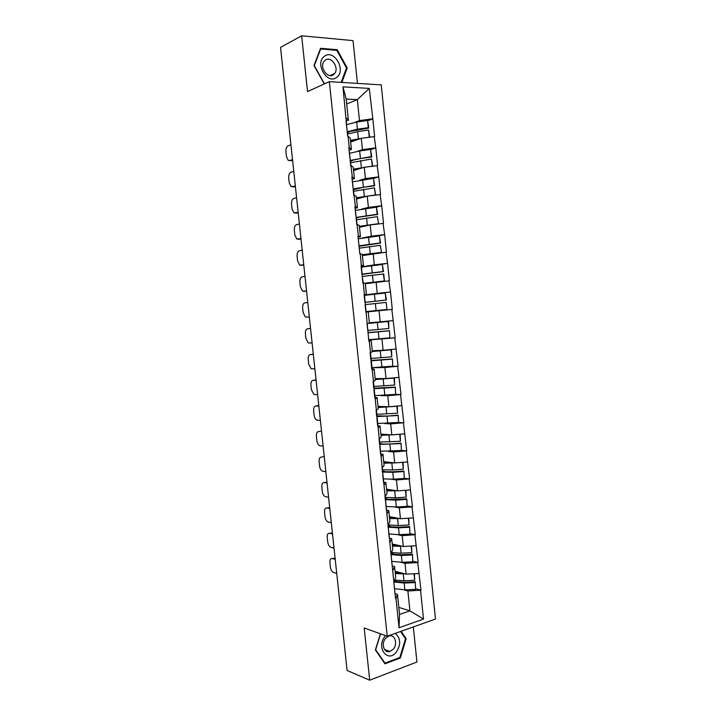 <?xml version="1.0" encoding="UTF-8"?>
<svg xmlns="http://www.w3.org/2000/svg" width="716" height="716" viewBox="0 0 716 716"><rect width="100%" height="100%" fill="white"/><g stroke="black" fill="none" stroke-linecap="round" stroke-linejoin="round"><path stroke-width="1.07" d="M357.445 83.387L353.042 40.615L301.651 35.8L280.529 47.381L347.09 670.462L369.698 680.2L416.927 662.005L413.32 626.93M435.471 619.027L381.243 84.873L329.351 81.642L387.222 636.238L435.471 619.027M346.696 103.99L357.32 99.631L369.268 88.408L342.964 86.86L347.6 135.942L350.222 138.072L351.413 149.501L349.086 150.297M369.268 88.408L372.821 118.838L367.809 120.709M350.643 142.054L361.294 138.313L374.629 136.559L372.821 118.838M374.191 136.55L375.793 147.926L370.718 149.599M353.588 170.569L364.274 167.276L377.601 165.593L375.793 147.926M377.153 165.593L378.755 176.915L373.582 178.409M356.532 198.994L367.245 196.157L380.554 194.528L378.755 176.915M380.115 194.537L381.709 205.823L376.052 207.21M359.468 227.339L370.208 224.94L383.499 223.374L381.709 205.823M383.06 223.392L384.653 234.633L377.368 236.119M362.394 255.585L386.434 252.13L384.653 234.633M386.005 252.157L387.58 263.354L376.455 265.171M365.303 283.742L389.37 280.797L387.58 263.354M388.931 280.833L390.506 291.976L364.104 295.198M365.849 312.051L392.287 309.366L390.506 291.976M391.858 309.41L395.196 337.845L381.682 338.641M368.776 339.939L395.196 337.845M394.767 337.907L398.096 366.243L389.996 366.395M372.785 367.72L384.886 367.505L398.096 366.243M397.666 366.306L400.987 394.543L394.874 394.426M380.366 395.59L387.786 395.751L400.987 394.543M400.557 394.614L403.869 422.753L398.552 422.449M384.626 423.532L390.685 423.899L403.869 422.753M403.448 422.843L406.742 450.883L401.506 450.382M388.269 451.438L393.576 451.966L406.742 450.883M406.321 450.973L409.606 478.915L404.424 478.225M391.625 479.281L396.458 479.944L409.606 478.915M409.185 479.022L412.461 506.865L407.315 505.988M394.829 507.044L399.322 507.841L412.461 506.865M412.04 506.982L415.307 534.727L410.187 533.662M397.935 534.736L402.186 535.64L415.307 534.727M414.886 534.852L418.144 562.499L413.043 561.255M400.978 562.337L405.041 563.358L418.144 562.499M417.732 562.633L420.972 590.19L415.88 588.758M403.967 589.868L407.878 590.986L420.972 590.19M420.56 590.324L423.496 619.089L399.018 627.744L395.984 598.442L397.461 594.405L395.044 593.68M362.117 276L363.298 283.053L368.883 341.29L369.331 341.228L395.545 598.585L395.984 598.442M362.851 283.089L360.273 253.822L362.26 254.341L363.433 265.627L361.079 266.021M348.057 135.951L349.256 147.541L348.799 147.532L352.317 177.112L351.86 177.121L355.378 206.593L354.921 206.611L358.421 235.976L357.964 236.003L359.817 253.849L360.273 253.822M357.454 151.327L362.466 149.644L361.294 138.313M362.466 149.644L375.354 147.917M349.256 147.541L351.413 149.501M359.763 180.235L365.437 178.579L364.274 167.276M351.126 165.566L353.248 167.284L354.429 178.678L352.093 179.367M365.437 178.579L378.317 176.924M352.317 177.112L354.429 178.678M361.598 209.117L368.409 207.425L367.245 196.157M354.178 195.083L356.264 196.399L357.436 207.756L355.1 208.347M368.409 207.425L381.27 205.832M355.378 206.593L357.436 207.756M361.956 238.115L371.371 236.173L370.208 224.94M357.23 224.502L359.271 225.415L360.443 236.736L358.098 237.229M371.371 236.173L384.215 234.651M358.421 235.976L360.443 236.736M361.222 266.987L374.316 264.83L373.161 253.634M374.316 264.83L387.15 263.381M361.455 265.269L363.433 265.627M364.086 295.019L377.26 293.399L376.106 282.238M363.298 283.053L365.25 283.178L366.413 294.428L364.05 294.724M377.26 293.399L390.077 292.021M364.48 294.455L366.413 294.428M369.349 322.773L380.187 321.878L379.041 310.753M366.315 312.185L365.858 312.158M368.221 311.925L369.384 323.14L367.496 323.56M380.187 321.878L392.995 320.562M372.239 350.724L383.105 350.258L381.968 339.169M369.331 341.228L371.192 340.574L368.821 340.709M371.192 340.574L372.347 351.753L370.503 352.558M383.105 350.258L395.903 349.023M371.658 367.738L372.58 367.729M375.121 378.585L386.022 378.558L384.886 367.505M372.329 370.181L374.146 369.143L371.774 369.179M374.146 369.143L375.3 380.286L373.501 381.476M386.022 378.558L398.803 377.386M377.994 406.366L388.922 406.769L387.786 395.751M375.318 399.036L377.09 397.613L374.71 397.55M377.09 397.613L378.245 408.72L376.482 410.295M388.922 406.769L401.694 405.668M380.867 434.057L391.813 434.889L390.685 423.899M378.299 427.792L380.035 425.993L377.645 425.832M380.035 425.993L381.18 437.064L379.462 439.015M391.813 434.889L404.567 433.851M383.722 461.659L394.704 462.921L393.576 451.966M381.27 456.468L382.962 454.284L380.563 454.034M382.962 454.284L384.098 465.319L382.425 467.646M394.704 462.921L407.44 461.954M386.568 489.18L397.577 490.863L396.458 479.944M384.232 485.045L385.879 482.486L383.481 482.137M385.879 482.486L387.016 493.485L385.387 496.188M397.577 490.863L410.304 489.959M389.415 516.621L400.441 518.724L399.322 507.841M387.177 513.533L388.788 510.598L386.38 510.159M388.788 510.598L389.925 521.561L388.332 524.64M400.441 518.724L413.159 517.883M392.243 543.972L403.305 546.487L402.186 535.64M390.122 541.923L391.688 538.62L389.28 538.083M391.688 538.62L392.824 549.548L391.276 553.003M403.305 546.487L416.005 545.726M395.062 571.243L406.151 574.169L405.041 563.358M393.057 570.231L394.579 566.553L392.162 565.926M394.579 566.553L395.706 577.454L394.203 581.276M406.151 574.169L418.833 573.471M398.803 607.383L409.928 610.864L407.878 590.986M397.461 594.405L399.537 614.426L409.928 610.864L423.496 619.089M399.018 627.744L399.537 614.426M301.651 35.8L307.54 91.576L329.351 81.642M387.222 636.238L364.184 627.977L369.698 680.2M354.912 122.355L359.477 120.619L357.32 99.631L346.186 99.077L348.379 120.243L346.061 121.129M359.477 120.619L372.374 118.82M346.186 117.871L348.379 120.243M342.964 86.86L346.186 99.077M392.287 309.366L365.84 311.97M380.411 633.794L375.381 649.967L384.966 663.804L400.325 658.013L406.178 638.753L401.148 631.27M341.836 82.421L347.224 67.957L337.236 49.735L320.562 48.303L313.966 65.532L324.294 83.951M405.193 638.404L406.178 638.753M399.412 657.664L400.325 658.013M336.099 50.299L337.236 49.735M346.392 68.342L347.224 67.957M395.178 572.326L402.526 573.212M394.561 588.677L404.889 589.832L415.611 589.393L415.271 581.777L404.576 582.242L397.004 581.625L394.507 580.506M393.863 581.947L404.191 583.048L414.913 582.591M336.726 573.435L333.567 572.514C331.902 571.654 330.846 569.793 330.389 566.92L329.924 562.579C329.781 559.706 330.524 558.346 332.179 558.507L335.213 559.33M335.786 564.629L336.162 568.137M332.179 558.507L335.097 558.167M394.256 586.082L394.185 585.437M394.265 585.831L394.964 592.911M415.611 589.393L415.271 581.777M395.304 573.561L405.041 573.883M394.695 580.023L403.958 580.757L414.68 580.291L414.448 573.713M414.68 580.291L414.009 573.74M394.015 583.773L393.809 581.401M391.482 552.528L401.112 553.191L411.852 552.663L411.163 546.013M392.35 544.992L399.859 545.708M391.733 561.362L402.052 562.302L412.783 561.792L412.452 554.229L401.748 554.757L394.167 554.282L391.142 553.038M391.025 554.605L401.354 555.491L412.085 554.963M334.023 548.125L330.774 547.284C329.163 546.433 328.134 544.607 327.704 541.815L327.23 537.456C327.087 534.566 327.83 533.169 329.476 533.268L332.51 533.975M333.074 539.291L333.45 542.809M329.476 533.268L332.394 532.928M391.375 558.328L391.321 557.755M391.392 558.104L392.091 565.192M412.783 561.792L412.452 554.229M392.466 546.102L402.365 546.281M411.852 552.663L411.602 545.986M391.133 556.019L390.873 553.119M387.947 524.891L398.266 525.544L409.006 524.944L408.317 518.205M389.513 517.578L397.237 518.107M388.886 533.957L399.206 534.682L409.946 534.1L409.615 526.6L398.901 527.191L391.33 526.86L388.027 525.66M388.188 527.182L398.499 527.853L409.248 527.253M331.311 522.734L327.982 521.991C326.406 521.141 325.422 519.36 325.001 516.63L324.536 512.271C324.384 509.362 325.127 507.921 326.773 507.957L329.79 508.548M330.362 513.882L330.738 517.408M326.773 507.957L329.691 507.626M388.493 530.493L388.439 529.983M388.511 530.296L389.2 537.376M409.946 534.1L409.615 526.6M389.611 518.554L399.725 518.581M409.006 524.944L408.755 518.178M388.251 528.175L387.938 524.747M385.101 497.369L395.402 497.808L406.16 497.137L405.462 490.308M386.667 490.075L394.668 490.415M386.04 506.463L396.351 506.973L407.1 506.328L406.778 498.882L388.484 499.347L385.199 498.336M385.333 499.67L395.644 500.126L406.402 499.464M328.59 497.28L325.18 496.618C323.659 495.785 322.692 494.04 322.298 491.382L321.833 487.005C321.672 484.088 322.415 482.602 324.053 482.575L327.069 483.049M327.642 488.393L328.017 491.928M324.053 482.575L326.979 482.244M385.593 502.578L385.548 502.122M385.62 502.399L386.309 509.479M407.1 506.328L406.778 498.882M386.756 490.925L397.129 490.791M406.16 497.137L405.9 490.272M385.351 500.242L384.984 496.295M382.237 469.768L392.538 469.982L403.305 469.248L402.598 462.357L396.888 462.751M383.812 462.491L392.171 462.625M383.185 478.888L393.487 479.183L404.245 478.467L403.931 471.074L393.191 471.799L385.629 471.746L382.353 470.931M382.478 472.068L392.78 472.309L403.538 471.575M325.861 471.746L322.37 471.182C320.893 470.358 319.963 468.649 319.587 466.062L319.112 461.668C318.96 458.732 319.703 457.22 321.332 457.112L323.381 456.683M324.912 462.84L325.288 466.385M382.72 474.413L383.409 481.483M404.245 478.467L403.931 471.074M383.883 463.207L394.632 462.912M403.305 469.248L403.027 462.285M382.451 472.229L382.022 467.745M379.364 442.076L400.432 441.271L399.725 434.352L381.002 435.409M380.948 434.818L389.826 434.737M380.312 451.232L401.381 450.516L401.076 443.177L390.327 443.974L382.765 444.063L379.507 443.437M379.57 444.385L400.674 443.607M323.131 446.14L319.56 445.674C318.128 444.86 317.233 443.186 316.866 440.671L316.391 436.268C316.239 433.314 316.973 431.757 318.602 431.587L320.652 431.193M322.173 437.207L322.549 440.761M379.811 446.337L380.5 453.407M401.381 450.516L401.076 443.177M400.432 441.271L400.155 434.209M379.543 444.126L379.059 439.096M385.638 635.674L385.226 636.121C375.605 646.62 387.329 663.553 396.225 652.24C401.13 644.481 400.799 638.198 395.25 633.374M385.7 638.225C380.796 643.46 384.018 653.601 389.898 651.506L393.218 649.233C398.123 643.935 394.793 633.785 388.86 636.032L385.7 638.225M400.539 631.485L405.498 638.851L399.823 657.503L384.94 663.114L375.658 649.698L380.581 633.857M384.313 662.864L384.94 663.114M324.643 56.125C314.235 62.498 326.881 85.043 336.493 77.498C346.642 71.153 334.435 48.876 324.643 56.125M325.324 60.108L323.936 61.495C319.291 67.456 327.794 79.199 333.423 74.715L334.712 73.435C339.438 67.617 331.096 55.696 325.324 60.108M325.136 83.566L324.294 83.512L314.297 65.666L320.687 48.983L336.824 50.362L346.517 68.02L341.156 82.376M320.213 49.225L320.687 48.983M376.491 414.304L397.559 413.213L396.852 406.267L378.12 407.52M378.075 407.055L387.768 406.724M377.439 423.478L398.508 422.485L398.203 415.199L387.454 416.068L376.643 415.862M376.688 416.614L397.801 415.549M320.383 420.462L316.74 420.095C315.353 419.29 314.485 417.652 314.136 415.199L313.662 410.787C313.51 407.816 314.235 406.223 315.863 405.99L318.853 406.106M319.425 411.503L319.81 415.065M376.885 418.18L377.583 425.25M398.508 422.485L398.203 415.199M397.559 413.213L397.273 406.044M376.616 415.933L376.079 410.366M373.6 386.443L394.677 385.056L393.961 378.093L375.22 379.543M375.184 379.212L393.961 378.093M374.558 395.653L395.626 394.364L395.33 387.132L373.743 388.197M373.797 388.761L394.919 387.41M317.635 394.704L313.912 394.453L311.397 389.656L310.923 385.235C310.771 382.255 311.496 380.608 313.116 380.312L316.096 380.312M316.669 385.727L317.054 389.298M313.116 380.312L316.06 379.99M373.958 389.925L374.656 396.995M395.626 394.364L395.33 387.132M394.677 385.056L394.382 377.842M373.68 387.642L373.09 381.538M370.7 358.492L391.777 356.81L391.061 349.829L372.32 351.484M372.293 351.279L391.061 349.829M371.658 367.729L392.735 366.145L392.449 358.976L370.87 360.452M370.906 360.828L392.019 359.172M314.87 368.874L311.084 368.731L308.659 364.05L308.184 359.611C308.023 356.613 308.748 354.93 310.359 354.563L313.331 354.447M313.912 359.871L314.297 363.46M310.359 354.563L313.313 354.25M371.022 361.589L371.711 368.65M392.735 366.145L392.449 358.976M391.777 356.81L391.491 349.659M370.745 359.271L370.091 352.621M367.8 330.452L388.877 328.483L388.161 321.475L367.952 323.453M368.606 323.31L388.161 321.475M368.758 339.724L389.835 337.845L389.549 330.729L367.979 332.618M367.997 332.797L389.119 330.846M312.104 342.973L308.238 342.937L305.902 338.364L305.428 333.907C305.267 330.899 305.992 329.172 307.594 328.742L310.556 328.501M311.138 333.942L311.523 337.54M307.594 328.742L310.556 328.429M368.078 333.155L368.767 340.216M389.835 337.845L389.549 330.729M367.057 323.73L367.791 330.81M388.877 328.483L388.6 321.386M364.847 302.34L385.969 300.058L385.244 293.032L364.158 295.377M364.847 302.376L386.407 300.031L385.244 293.032M365.849 311.63L386.926 309.455L386.21 302.429L386.926 309.455M365.079 304.64L386.21 302.429M309.33 317L305.401 317.081L303.145 312.606L302.662 308.14C302.501 305.114 303.226 303.342 304.828 302.841L307.782 302.483M308.363 307.943L308.748 311.55M365.849 311.684L365.124 304.64M361.92 274.13L383.042 271.552L382.326 264.499L361.231 267.149M361.947 274.362L383.499 271.597L382.326 264.499M362.198 276.474L383.74 273.968L384.456 280.994L383.293 273.933M365.25 283.232L384.456 280.994M306.546 290.947L302.546 291.144L300.38 286.767L299.897 282.292C299.736 279.249 300.452 277.441 302.045 276.868L304.998 276.385M305.58 281.862L305.965 285.478M303.602 291.367L306.564 291.054M364.936 283.16L384.009 280.976M361.866 273.61L361.132 266.531M383.499 271.597L383.042 271.552M358.985 245.83L380.115 242.948L379.39 235.877L358.295 238.822M359.029 246.259L380.572 243.082L379.39 235.877M359.271 248.184L380.357 245.337L381.538 252.506L380.357 245.337M362.332 255.003L381.538 252.506M303.754 264.822L299.7 265.135L297.596 260.866L297.122 256.373C296.952 253.312 297.668 251.468 299.261 250.824L302.197 250.215M302.787 255.71L303.172 259.335M300.818 265.359L303.781 265.054M359.137 247.28L359.853 253.849M362.305 254.753L381.082 252.399M358.931 244.935L358.152 237.775M380.572 243.082L380.115 242.948M356.04 217.44L377.171 214.254L376.446 207.166L355.351 210.415M356.112 218.076L359.28 217.091L377.645 214.469L376.446 207.166M356.326 219.803L377.421 216.653L378.612 223.92L377.421 216.653M359.396 226.677L370.02 224.985M300.962 238.616L296.836 239.063L294.813 234.884L294.339 230.373C294.169 227.303 294.876 225.415 296.469 224.699L299.395 223.974M299.986 229.478L300.371 233.121M298.026 239.278L300.997 238.974M300.129 239.171L299.628 239.198M356.147 218.461L356.819 224.52M376.204 224.224L378.612 223.92M359.36 226.301L378.146 223.741M355.95 216.134L355.163 208.92M377.645 214.469L377.171 214.254M353.095 188.961L374.226 185.471L373.492 178.356L352.397 181.909M353.221 189.785L363.871 187.198L374.701 185.766L373.492 178.356M353.373 191.333L374.468 187.878L375.658 195.101M356.461 198.269L365.849 196.524M298.151 212.339L293.972 212.912L292.03 208.821L291.537 204.302C291.376 201.214 292.083 199.281 293.667 198.502L296.585 197.652M297.176 203.174L297.561 206.817M295.225 213.126L298.205 212.822M297.337 213.055L296.666 213.073M353.149 189.543L353.767 195.083M375.452 195.128L374.468 187.878M356.407 197.75L375.202 194.985M352.952 187.234L352.165 179.984M374.701 185.766L374.226 185.471M350.133 160.402L371.264 156.598L370.539 149.456L359.656 150.987L349.435 153.322M350.276 161.422L353.382 160.044L360.909 158.478L371.756 156.974L370.539 149.456M350.419 162.765L371.515 159.006L372.696 166.175M353.507 169.773L362.171 167.929M295.341 185.981L291.099 186.688L289.228 182.687L288.736 178.159C288.575 175.053 289.273 173.084 290.848 172.234L293.766 171.249M294.357 176.789L294.75 180.45M292.423 186.894L295.404 186.599M294.545 186.858L293.694 186.876M350.142 160.545L350.706 165.566M372.356 166.219L371.515 159.006M353.444 169.119L372.248 166.139M349.945 158.254L349.148 150.951M371.756 156.974L371.264 156.598M347.197 131.726L357.418 129.211L368.301 127.636L367.568 120.467L356.675 122.069L346.463 124.638M347.332 132.97L350.41 131.377L368.794 128.083L367.568 120.467M347.448 134.116L357.66 131.628L368.543 130.052L369.725 137.159M350.545 141.177L358.725 139.217M292.513 159.552L289.604 160.581L288.226 160.393L286.418 156.482L285.935 151.935C285.756 148.821 286.463 146.798 288.038 145.876L290.938 144.775M291.528 150.324L291.922 154.003M289.604 160.581L292.593 160.286M291.734 160.59L290.723 160.59M347.126 131.449L347.636 135.942M367.129 137.517L369.277 137.204L368.543 130.052M350.464 140.39L361.115 138.376M346.938 129.175L346.132 121.818M368.794 128.083L368.301 127.636M404.889 589.832L404.191 583.048M403.958 580.757L403.251 573.963M402.052 562.302L401.354 555.491M401.112 553.191L400.414 546.38M399.206 534.682L398.499 527.853M398.266 525.544L397.559 518.706M396.351 506.973L395.644 500.126M395.402 497.808L394.695 490.952M393.487 479.183L392.78 472.309M392.538 469.982L391.831 463.109M390.614 451.304L389.898 444.403M389.665 442.076L388.949 435.176M387.732 423.335L387.016 416.417M386.774 414.081L386.058 407.153M317.922 405.632L315.863 405.99M384.841 395.277L384.125 388.34M383.883 385.996L383.167 379.05M381.941 367.138L381.216 360.175M380.975 357.821L380.259 350.858M379.024 338.901L378.308 331.92M378.066 329.566L377.341 322.576M376.106 310.583L375.39 303.575M375.139 301.212L374.423 294.204M373.179 282.167L372.454 275.15M372.213 272.769L371.488 265.743M370.244 253.67L369.519 246.626M369.268 244.245L368.543 237.184M367.299 225.084L366.565 218.013M366.324 215.623L365.59 208.544M364.337 196.399L363.612 189.31M363.361 186.912L362.627 179.814M361.374 167.625L360.64 160.509M360.39 158.111L359.656 150.987M358.403 138.761L357.66 131.628M357.418 129.211L356.675 122.069M384.492 649.466L389.898 651.506M330.112 75.574L334.712 73.435M364.874 302.259L364.14 295.207"/></g></svg>
